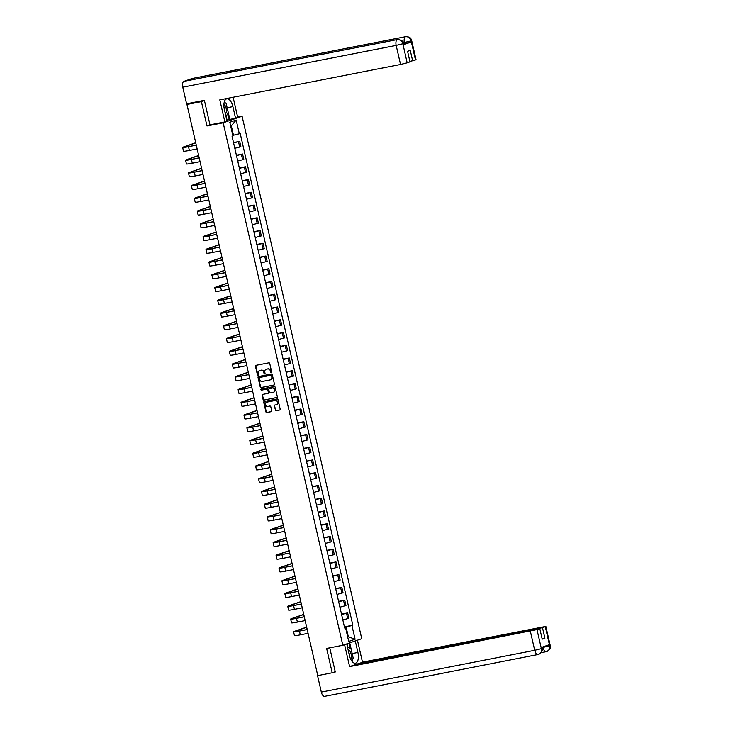 <?xml version="1.0" encoding="UTF-8"?>
<svg xmlns="http://www.w3.org/2000/svg" width="733" height="733" viewBox="0 0 733 733"><rect width="100%" height="100%" fill="white"/><g stroke="black" fill="none" stroke-linecap="round" stroke-linejoin="round"><path stroke-width="1.1" d="M271.302 372.666A0.577 0.504 -109.1 0 0 271.677 372.007L269.726 363.486A0.825 0.724 -109.1 0 0 268.828 362.826L256 365.336A0.825 0.724 -109.1 0 0 255.469 366.271L257.42 374.801A0.577 0.504 -109.1 0 0 258.419 374.6L258.172 373.5A2.639 2.318 -109.1 0 1 259.858 370.486L260.93 370.275A2.639 2.318 -109.1 0 1 263.798 372.401L264.054 373.5A0.577 0.504 -109.1 0 0 265.044 373.308L264.796 372.199A2.639 2.318 -109.1 0 1 266.491 369.185L267.554 368.983A2.639 2.318 -109.1 0 1 270.422 371.1L270.679 372.199A0.577 0.504 -109.1 0 0 271.302 372.666M275.141 410.068A0.825 0.724 -109.1 0 0 276.039 410.727L279.639 410.022A0.825 0.724 -109.1 0 0 280.162 409.078L277.999 399.613A0.825 0.724 -109.1 0 0 277.101 398.954L264.274 401.464A0.825 0.724 -109.1 0 0 263.752 402.408L265.914 411.873A0.825 0.724 -109.1 0 0 266.812 412.532L271.155 411.68A0.825 0.724 -109.1 0 0 271.686 410.746L270.761 406.687A0.825 0.724 -109.1 0 0 269.863 406.027L267.71 406.449A2.208 1.933 -109.1 0 1 266.72 402.16L275.168 400.502A2.208 1.933 -109.1 0 1 276.149 404.799L274.747 405.074A0.825 0.724 -109.1 0 0 274.215 406.018L275.516 409.93A0.825 0.724 -109.1 0 0 276.414 410.599L279.887 409.921M204.425 100.577L201.392 101.63L206.972 125.975L223.162 122.805L342.815 645.269L326.634 648.439L332.205 672.784L317.765 675.615L186.952 104.462L190.296 103.298L188.124 104.049M201.392 101.63L186.952 104.462M273.922 385.082A0.825 0.724 -109.1 0 0 274.454 384.138L272.282 374.673A0.825 0.724 -109.1 0 0 271.384 374.013L258.566 376.524A0.825 0.724 -109.1 0 0 258.034 377.468L260.206 386.932A0.825 0.724 -109.1 0 0 261.095 387.592L274.096 385.017M275.141 387.143L277.312 396.608A0.825 0.724 -109.1 0 1 276.781 397.552L263.953 400.062A0.825 0.724 -109.1 0 1 263.055 399.403L262.13 395.353A0.825 0.724 -109.1 0 1 262.661 394.409L267.866 393.392A0.825 0.724 -109.1 0 0 268.388 392.448L267.774 389.764A0.825 0.724 -109.1 0 0 266.876 389.095L261.461 390.158A0.577 0.504 -109.1 0 1 261.205 389.04L274.243 386.483A0.825 0.724 -109.1 0 1 275.141 387.143M237.648 117.106L242.082 116.235L361.745 638.7L342.815 645.269M332.205 672.784L335.238 671.73M187.969 103.545L187.172 103.848L188.051 103.738M234.817 148.286L239.718 147.058L238.491 141.671L233.58 142.889M238.491 141.671L233.488 142.477M239.718 147.058L240.873 146.655L239.645 141.267M236.402 155.222L242.559 154.012L236.502 155.634M237.73 161.031L243.796 159.409L242.559 154.012M239.325 167.967L245.482 166.757L239.416 168.388M240.653 173.776L246.719 172.154L245.482 166.757M242.238 180.712L248.405 179.512L242.339 181.133M243.576 186.521L249.632 184.899L248.405 179.512M245.161 193.457L251.318 192.257L245.262 193.879M246.49 199.275L252.555 197.644L251.318 192.257M248.084 206.211L254.241 205.002L248.175 206.624M249.412 212.02L255.478 210.389L254.241 205.002M250.998 218.956L257.155 217.747L251.098 219.369M252.335 224.765L258.392 223.144L257.155 217.747M253.92 231.701L260.078 230.492L254.012 232.123M255.249 237.51L261.315 235.889L260.078 230.492M256.843 244.446L263 243.246L256.935 244.868M258.172 250.255L264.228 248.634L263 243.246M259.757 257.191L265.914 255.991L259.858 257.613M261.085 263.01L267.151 261.379L265.914 255.991M262.68 269.946L268.837 268.736L262.771 270.358M264.008 275.755L270.074 274.124L268.837 268.736M265.593 282.691L271.76 281.481L265.694 283.103M266.931 288.5L272.988 286.878L271.76 281.481M268.516 295.436L274.673 294.226L268.617 295.857M269.845 301.245L275.91 299.623L274.673 294.226M271.439 308.181L277.596 306.971L271.531 308.602M272.768 313.99L278.833 312.368L277.596 306.971M274.353 320.926L280.51 319.725L274.454 321.347M275.69 326.744L281.747 325.113L280.51 319.725M277.276 333.68L283.433 332.47L277.367 334.092M278.604 339.489L284.67 337.858L283.433 332.47M280.198 346.425L286.356 345.216L280.29 346.837M281.527 352.234L287.583 350.612L286.356 345.216M283.112 359.17L289.269 357.961L283.213 359.591M284.45 364.979L290.506 363.357L289.269 357.961M286.035 371.915L292.192 370.706L286.127 372.337M287.363 377.724L293.429 376.102L292.192 370.706M288.949 384.66L295.115 383.46L289.049 385.082M290.286 390.478L296.343 388.847L295.115 383.46M291.871 397.405L298.029 396.205L291.972 397.827M293.2 403.223L299.266 401.592L298.029 396.205M294.794 410.159L300.951 408.95L294.886 410.572M296.123 415.968L302.188 414.347L300.951 408.95M297.708 422.904L303.865 421.695L297.809 423.326M299.046 428.713L305.102 427.092L303.865 421.695M300.631 435.649L306.788 434.44L300.722 436.071M301.959 441.458L308.025 439.837L306.788 434.44M303.554 448.394L309.711 447.194L303.645 448.816M304.882 454.213L310.948 452.582L309.711 447.194M306.467 461.139L312.625 459.939L306.568 461.561M307.805 466.958L313.861 465.327L312.625 459.939M309.39 473.894L315.547 472.684L309.482 474.306M310.719 479.703L316.784 478.081L315.547 472.684M312.304 486.639L318.47 485.429L312.405 487.06M313.642 492.448L319.698 490.826L318.47 485.429M315.227 499.384L321.384 498.174L315.327 499.805M316.555 505.193L322.621 503.571L321.384 498.174M318.149 512.129L324.307 510.928L318.241 512.55M319.478 517.947L325.544 516.316L324.307 510.928M321.063 524.874L327.22 523.674L321.164 525.295M322.401 530.692L328.457 529.061L327.22 523.674M323.986 537.628L330.143 536.419L324.078 538.04M325.315 543.437L331.38 541.815L330.143 536.419M326.909 550.373L333.066 549.164L327 550.795M328.237 556.182L334.303 554.56L333.066 549.164M329.823 563.118L335.98 561.909L329.923 563.54M331.16 568.927L337.217 567.305L335.98 561.909M332.745 575.863L338.903 574.663L332.837 576.285M334.074 581.681L340.139 580.05L338.903 574.663M335.668 588.608L341.825 587.408L335.76 589.03M336.997 594.426L343.053 592.795L341.825 587.408M338.582 601.362L344.739 600.153L338.683 601.775M339.91 607.171L345.976 605.55L344.739 600.153M341.505 614.107L347.662 612.898L341.596 614.529M342.833 619.916L348.899 618.295L347.662 612.898M232.819 135.358L233.47 135.229L231.316 125.838L230.684 126.049M347.607 636.583L348.239 636.363L346.086 626.962L351.941 625.515L355.084 639.24L348.725 641.448L345.582 627.723L344.693 628.034L232.068 136.301L232.957 135.99L229.814 122.264L236.173 120.056L239.315 133.782L233.47 135.229M351.941 625.515L352.83 625.203L240.204 133.47L239.315 133.782M223.162 122.805L242.082 116.235M206.972 125.975L210.563 124.729M347.589 636.491L355.084 639.24M346.086 626.962L344.519 627.274M344.418 626.852L352.83 625.203M345.582 627.723L344.629 627.75M236.173 120.056L231.316 125.838M271.54 372.538A0.577 0.504 -109.1 0 1 271.054 372.071L270.798 370.971A2.639 2.318 -109.1 0 0 267.939 368.846L267.554 368.983M266.4 369.203A2.639 2.318 -109.1 0 1 266.867 369.056L267.939 368.846M259.775 370.504A2.639 2.318 -109.1 0 1 260.242 370.357L261.305 370.147A2.639 2.318 -109.1 0 1 264.173 372.263L264.43 373.372A0.577 0.504 -109.1 0 0 264.915 373.839M256.138 365.309A0.825 0.724 -109.1 0 0 255.854 366.143L257.805 374.664A0.577 0.504 -109.1 0 0 258.282 375.131M258.694 376.496A0.825 0.724 -109.1 0 0 258.41 377.33L260.582 386.795A0.825 0.724 -109.1 0 0 261.479 387.455L274.169 384.972M271.485 375.754A0.577 0.504 -109.1 0 0 270.862 375.287L259.601 377.495A0.577 0.504 -109.1 0 0 259.235 378.155L259.5 379.318A2.639 2.318 -109.1 0 0 262.368 381.435L270.065 379.923A2.639 2.318 -109.1 0 0 271.76 376.918L271.87 375.617A0.577 0.504 -109.1 0 0 271.237 375.159L270.862 375.287M259.867 377.403A0.577 0.504 -109.1 0 1 259.986 377.358L271.237 375.159M270.523 379.776A2.639 2.318 -109.1 0 0 272.135 376.78L271.76 376.918M271.87 375.617L272.135 376.78M277.028 397.442L263.953 400.062M262.79 394.381A0.825 0.724 -109.1 0 0 262.506 395.215L263.44 399.265A0.825 0.724 -109.1 0 0 264.338 399.934M268.031 393.328L268.241 393.255A0.825 0.724 -109.1 0 0 268.773 392.32L268.15 389.626A0.825 0.724 -109.1 0 0 267.261 388.966L261.461 390.158M261.379 389.003A0.577 0.504 -109.1 0 0 261.846 390.029M273.262 392.329A2.208 1.933 -109.1 0 0 272.273 388.041L269.304 388.627A0.825 0.724 -109.1 0 0 268.773 389.562L269.387 392.256A0.825 0.724 -109.1 0 0 270.285 392.915L273.262 392.329M273.675 392.192A2.208 1.933 -109.1 0 0 272.658 387.913L272.273 388.041M269.506 388.554A0.825 0.724 -109.1 0 1 269.68 388.49L272.658 387.913M274.875 405.047A0.825 0.724 -109.1 0 0 274.591 405.88L275.516 409.93M276.57 404.662A2.208 1.933 -109.1 0 0 275.544 400.374L275.168 400.502M266.684 402.17A2.208 1.933 -109.1 0 1 267.105 402.032L275.544 400.374M264.411 401.437A0.825 0.724 -109.1 0 0 264.127 402.28L266.29 411.744A0.825 0.724 -109.1 0 0 267.188 412.404L271.402 411.579M195.748 142.871L184.826 146.664A10.079 0.596 -12.9 0 0 183.708 147.205A10.079 0.596 -12.9 0 0 188.986 146.536L196.261 145.107M196.279 145.18L188.5 146.701A11.169 0.66 167.1 0 1 182.645 147.452A11.169 0.66 167.1 0 1 183.882 146.847L195.72 142.733M197.14 148.936L189.361 150.457A11.169 0.66 167.1 0 1 183.507 151.209L182.645 147.452M226.955 106.936A9.447 4.471 78.9 0 1 227.166 107.742L232.892 106.615A9.447 4.471 78.9 0 0 226.827 98.827A9.447 4.471 78.9 0 0 224.38 109.574L227.038 121.174L224.857 121.935L219.808 99.871L400.539 64.477L396.168 45.4L182.774 87.19L186.585 103.811L204.37 100.329L209.977 124.848L224.857 121.935M232.892 106.615L235.55 118.215L237.73 117.463L233.103 97.269M226.781 120.065L235.55 118.215M415.492 59.941L411.121 40.865L411.68 40.59L416.051 59.675L409.894 61.471M182.774 87.19A5.168 2.446 -101.1 0 1 183.956 81.354L227.505 72.824A5.168 2.446 -101.1 0 1 227.642 72.787A5.168 2.446 -101.1 0 1 227.789 72.769M234.578 71.431A5.168 2.446 -101.1 0 1 235.714 69.974L192.165 78.504L183.956 81.354M403.141 44.823L402.893 43.723L403.452 43.449L403.7 44.557L403.141 44.823L411.286 42.001L404.653 43.641L404.405 42.541A5.168 2.446 -101.1 0 1 405.56 36.714L235.714 69.974L227.505 72.824L397.35 39.564C400.044 39.335 401.876 40.691 402.829 43.614L407.163 62.836L400.539 64.477M412.679 60.921L410.26 50.385L407.575 51.319L409.985 61.856L407.163 62.836M404.653 43.641L403.544 43.861M225.205 102.767A9.447 4.471 78.9 0 0 224.399 101.64M227.166 107.742L229.823 119.342M229.218 119.552L227.761 113.194M227.038 119.983L226.25 116.556M403.242 42.771L411.03 40.901L411.286 42.001M411.68 40.59C410.645 39.215 411.799 36.916 405.725 36.668A5.168 2.446 -101.1 0 0 405.56 36.714C408.263 36.494 410.095 37.832 411.057 40.746M346.755 643.895L349.394 655.403A9.447 4.471 78.9 0 0 355.468 663.191A9.447 4.471 78.9 0 0 357.906 652.443L355.276 640.944M344.583 644.655L349.614 666.618L354.699 664.849L539.79 628.602L536.968 629.583L541.403 648.76L541.183 647.523L549.319 644.701L549.668 645.773L545.297 626.688L545.856 626.413L362.478 662.146L357.475 664.3M357.447 640.184L362.478 662.146M349.614 666.618L536.968 629.583M324.792 696.304A5.168 2.446 -101.1 0 1 324.637 696.35A5.168 2.446 -101.1 0 1 321.32 692.089L317.508 675.46M539.79 628.602L542.2 639.139L544.894 638.205L542.475 627.668L545.297 626.688M542.475 627.668L357.392 663.915M333.542 672.326L335.293 671.978L329.758 647.825M544.894 638.205L542.118 638.755M352.161 661.505A9.447 4.471 78.9 0 0 352.573 659.453M352.344 654.386A9.447 4.471 78.9 0 0 352.17 653.57L357.906 652.443M349.723 642.868L352.17 653.57M350.411 648.732L349.119 643.079M347.708 646.836L347.011 643.812M541.751 647.321L541.989 648.357L541.43 648.623M541.412 648.778C541.852 651.793 540.78 653.708 538.196 654.514L538.782 654.349C542.017 651.848 543.089 649.85 541.989 648.357M549.64 645.91C550.071 648.943 548.99 650.858 546.406 651.664L546.937 651.527C550.236 648.998 551.326 646.992 550.226 645.498L549.668 645.773M224.261 102.107L226.158 103.435L228.183 112.259L226.076 116.959M225.398 114.027A5.461 2.584 78.9 0 0 226.259 109.098A5.461 2.584 78.9 0 0 223.931 104.141M224.637 110.701A3.738 1.768 78.9 0 0 223.996 107.284M347.378 646.607L351.171 649.264L353.187 658.087L351.84 661.102M350.786 659.352A5.461 2.584 78.9 0 0 350.97 653.534A5.461 2.584 78.9 0 0 348.047 649.539M349.659 656.429A3.738 1.768 78.9 0 0 348.752 652.627M198.67 155.616L187.74 159.409A10.079 0.596 -12.9 0 0 186.631 159.95A10.079 0.596 -12.9 0 0 191.909 159.281L199.184 157.852M199.193 157.925L191.414 159.446A11.169 0.66 167.1 0 1 185.568 160.197A11.169 0.66 167.1 0 1 186.796 159.592L198.634 155.478M200.054 161.681L192.275 163.212A11.169 0.66 167.1 0 1 186.429 163.954L185.568 160.197M201.584 168.361L190.662 172.154A10.079 0.596 -12.9 0 0 189.545 172.695A10.079 0.596 -12.9 0 0 194.831 172.026L202.097 170.606M202.116 170.67L194.337 172.2A11.169 0.66 167.1 0 1 188.482 172.942A11.169 0.66 167.1 0 1 189.719 172.337L201.557 168.233M202.977 174.436L195.198 175.957A11.169 0.66 167.1 0 1 189.343 176.699L188.482 172.942M204.507 181.106L193.576 184.899A10.079 0.596 -12.9 0 0 192.467 185.449A10.079 0.596 -12.9 0 0 197.745 184.771L205.02 183.351M205.038 183.424L197.259 184.945A11.169 0.66 167.1 0 1 191.405 185.687A11.169 0.66 167.1 0 1 192.632 185.083L204.48 180.978M205.9 187.181L198.121 188.702A11.169 0.66 167.1 0 1 192.266 189.444L191.405 185.687M207.421 193.851L196.499 197.644A10.079 0.596 -12.9 0 0 195.39 198.194A10.079 0.596 -12.9 0 0 200.668 197.516L207.943 196.096M207.952 196.169L200.173 197.69A11.169 0.66 167.1 0 1 194.318 198.432A11.169 0.66 167.1 0 1 195.555 197.837L207.393 193.723M208.813 199.926L201.034 201.447A11.169 0.66 167.1 0 1 195.18 202.198L194.318 198.432M210.344 206.605L199.422 210.398A10.079 0.596 -12.9 0 0 198.304 210.939A10.079 0.596 -12.9 0 0 203.591 210.27L210.857 208.841M210.875 208.914L203.096 210.435A11.169 0.66 167.1 0 1 197.241 211.186A11.169 0.66 167.1 0 1 198.478 210.582L210.316 206.468M211.736 212.671L203.957 214.192A11.169 0.66 167.1 0 1 198.102 214.943L197.241 211.186M213.266 219.35L202.335 223.144A10.079 0.596 -12.9 0 0 201.227 223.684A10.079 0.596 -12.9 0 0 206.504 223.015L213.779 221.586M213.798 221.659L206.01 223.18A11.169 0.66 167.1 0 1 200.164 223.931A11.169 0.66 167.1 0 1 201.392 223.327L213.23 219.213M214.65 225.416L206.871 226.946A11.169 0.66 167.1 0 1 201.025 227.688L200.164 223.931M216.18 232.095L205.258 235.889A10.079 0.596 -12.9 0 0 204.15 236.429A10.079 0.596 -12.9 0 0 209.427 235.76L216.693 234.34M216.711 234.404L208.932 235.934A11.169 0.66 167.1 0 1 203.078 236.677A11.169 0.66 167.1 0 1 204.315 236.072L216.153 231.967M217.573 238.17L209.794 239.691A11.169 0.66 167.1 0 1 203.939 240.433L203.078 236.677M219.103 244.84L208.181 248.634A10.079 0.596 -12.9 0 0 207.063 249.183A10.079 0.596 -12.9 0 0 212.341 248.505L219.616 247.085M219.634 247.158L211.855 248.679A11.169 0.66 167.1 0 1 206 249.422A11.169 0.66 167.1 0 1 207.237 248.817L219.075 244.712M220.496 250.915L212.717 252.436A11.169 0.66 167.1 0 1 206.862 253.178L206 249.422M222.026 257.585L211.095 261.379A10.079 0.596 -12.9 0 0 209.986 261.928A10.079 0.596 -12.9 0 0 215.264 261.25L222.539 259.83M222.548 259.903L214.769 261.424A11.169 0.66 167.1 0 1 208.923 262.167A11.169 0.66 167.1 0 1 210.151 261.571L221.989 257.457M223.409 263.66L215.63 265.181A11.169 0.66 167.1 0 1 209.785 265.932L208.923 262.167M224.939 270.34L214.018 274.133A10.079 0.596 -12.9 0 0 212.9 274.673A10.079 0.596 -12.9 0 0 218.187 274.005L225.452 272.575M225.471 272.649L217.692 274.169A11.169 0.66 167.1 0 1 211.837 274.921A11.169 0.66 167.1 0 1 213.074 274.316L224.912 270.202M226.332 276.405L218.553 277.926A11.169 0.66 167.1 0 1 212.698 278.677L211.837 274.921M227.862 283.085L216.931 286.878A10.079 0.596 -12.9 0 0 215.823 287.418A10.079 0.596 -12.9 0 0 221.1 286.75L228.375 285.32M228.394 285.394L220.615 286.915A11.169 0.66 167.1 0 1 214.76 287.666A11.169 0.66 167.1 0 1 215.988 287.061L227.835 282.947M229.255 289.15L221.476 290.68A11.169 0.66 167.1 0 1 215.621 291.422L214.76 287.666M230.785 295.83L219.854 299.623A10.079 0.596 -12.9 0 0 218.746 300.163A10.079 0.596 -12.9 0 0 224.023 299.495L231.298 298.074M231.307 298.139L223.528 299.669A11.169 0.66 167.1 0 1 217.683 300.411A11.169 0.66 167.1 0 1 218.91 299.806L230.748 295.701M232.169 301.904L224.39 303.425A11.169 0.66 167.1 0 1 218.535 304.168L217.683 300.411M233.699 308.575L222.777 312.368A10.079 0.596 -12.9 0 0 221.659 312.918A10.079 0.596 -12.9 0 0 226.946 312.24L234.212 310.819M234.23 310.893L226.451 312.414A11.169 0.66 167.1 0 1 220.596 313.156A11.169 0.66 167.1 0 1 221.833 312.551L233.671 308.446M235.091 314.649L227.312 316.17A11.169 0.66 167.1 0 1 221.458 316.913L220.596 313.156M236.622 321.32L225.691 325.113A10.079 0.596 -12.9 0 0 224.582 325.663A10.079 0.596 -12.9 0 0 229.86 324.985L237.135 323.565M237.153 323.638L229.365 325.159A11.169 0.66 167.1 0 1 223.519 325.901A11.169 0.66 167.1 0 1 224.747 325.305L236.585 321.191M238.014 327.394L230.226 328.915A11.169 0.66 167.1 0 1 224.38 329.667L223.519 325.901M239.535 334.074L228.614 337.867A10.079 0.596 -12.9 0 0 227.505 338.408A10.079 0.596 -12.9 0 0 232.782 337.739L240.048 336.31M240.067 336.383L232.288 337.904A11.169 0.66 167.1 0 1 226.433 338.655A11.169 0.66 167.1 0 1 227.67 338.05L239.508 333.936M240.928 340.139L233.149 341.66A11.169 0.66 167.1 0 1 227.294 342.412L226.433 338.655M242.458 346.819L231.536 350.612A10.079 0.596 -12.9 0 0 230.419 351.153A10.079 0.596 -12.9 0 0 235.696 350.484L242.971 349.055M242.989 349.128L235.211 350.649A11.169 0.66 167.1 0 1 229.356 351.4A11.169 0.66 167.1 0 1 230.593 350.795L242.431 346.682M243.851 352.885L236.072 354.415A11.169 0.66 167.1 0 1 230.217 355.157L229.356 351.4M245.381 359.564L234.45 363.357A10.079 0.596 -12.9 0 0 233.341 363.898A10.079 0.596 -12.9 0 0 238.619 363.229L245.894 361.809M245.903 361.873L238.124 363.403A11.169 0.66 167.1 0 1 232.279 364.145A11.169 0.66 167.1 0 1 233.506 363.541L245.344 359.436M246.764 365.639L238.985 367.16A11.169 0.66 167.1 0 1 233.14 367.902L232.279 364.145M248.295 372.309L237.373 376.102A10.079 0.596 -12.9 0 0 236.255 376.652A10.079 0.596 -12.9 0 0 241.542 375.974L248.808 374.554M248.826 374.627L241.047 376.148A11.169 0.66 167.1 0 1 235.192 376.89A11.169 0.66 167.1 0 1 236.429 376.286L248.267 372.181M249.687 378.384L241.908 379.905A11.169 0.66 167.1 0 1 236.053 380.647L235.192 376.89M251.217 385.054L240.287 388.847A10.079 0.596 -12.9 0 0 239.178 389.397A10.079 0.596 -12.9 0 0 244.456 388.719L251.731 387.299M251.749 387.372L243.97 388.893A11.169 0.66 167.1 0 1 238.115 389.635A11.169 0.66 167.1 0 1 239.343 389.04L251.19 384.926M252.61 391.129L244.831 392.65A11.169 0.66 167.1 0 1 238.976 393.401L238.115 389.635M254.14 397.808L243.209 401.602A10.079 0.596 -12.9 0 0 242.101 402.142A10.079 0.596 -12.9 0 0 247.378 401.473L254.653 400.044M254.663 400.117L246.884 401.638A11.169 0.66 167.1 0 1 241.038 402.39A11.169 0.66 167.1 0 1 242.266 401.785L254.104 397.671M255.524 403.874L247.745 405.395A11.169 0.66 167.1 0 1 241.89 406.146L241.038 402.39M257.054 410.553L246.132 414.347A10.079 0.596 -12.9 0 0 245.014 414.887A10.079 0.596 -12.9 0 0 250.301 414.218L257.567 412.789M257.585 412.862L249.806 414.383A11.169 0.66 167.1 0 1 243.952 415.135A11.169 0.66 167.1 0 1 245.189 414.53L257.026 410.416M258.447 416.619L250.668 418.149A11.169 0.66 167.1 0 1 244.813 418.891L243.952 415.135M259.977 423.298L249.046 427.092A10.079 0.596 -12.9 0 0 247.937 427.632A10.079 0.596 -12.9 0 0 253.215 426.963L260.49 425.543M260.508 425.607L252.72 427.137A11.169 0.66 167.1 0 1 246.874 427.88A11.169 0.66 167.1 0 1 248.102 427.275L259.94 423.17M261.369 429.373L253.581 430.894A11.169 0.66 167.1 0 1 247.736 431.636L246.874 427.88M262.89 436.043L251.969 439.837A10.079 0.596 -12.9 0 0 250.86 440.386A10.079 0.596 -12.9 0 0 256.138 439.708L263.404 438.288M263.422 438.361L255.643 439.882A11.169 0.66 167.1 0 1 249.788 440.625A11.169 0.66 167.1 0 1 251.025 440.02L262.863 435.915M264.283 442.118L256.504 443.639A11.169 0.66 167.1 0 1 250.649 444.381L249.788 440.625M265.813 448.788L254.892 452.582A10.079 0.596 -12.9 0 0 253.774 453.131A10.079 0.596 -12.9 0 0 259.051 452.453L266.326 451.033M266.345 451.107L258.566 452.627A11.169 0.66 167.1 0 1 252.711 453.37A11.169 0.66 167.1 0 1 253.948 452.774L265.786 448.66M267.206 454.863L259.427 456.384A11.169 0.66 167.1 0 1 253.572 457.135L252.711 453.37M268.736 461.543L257.805 465.336A10.079 0.596 -12.9 0 0 256.697 465.876A10.079 0.596 -12.9 0 0 261.974 465.208L269.249 463.778M269.258 463.852L261.479 465.373A11.169 0.66 167.1 0 1 255.634 466.124A11.169 0.66 167.1 0 1 256.862 465.519L268.699 461.405M270.12 467.608L262.341 469.129A11.169 0.66 167.1 0 1 256.495 469.88L255.634 466.124M271.65 474.288L260.728 478.081A10.079 0.596 -12.9 0 0 259.61 478.622A10.079 0.596 -12.9 0 0 264.897 477.953L272.163 476.523M272.181 476.597L264.402 478.118A11.169 0.66 167.1 0 1 258.547 478.869A11.169 0.66 167.1 0 1 259.784 478.264L271.622 474.15M273.043 480.353L265.264 481.883A11.169 0.66 167.1 0 1 259.409 482.626L258.547 478.869M274.573 487.033L263.642 490.826A10.079 0.596 -12.9 0 0 262.533 491.367A10.079 0.596 -12.9 0 0 267.811 490.698L275.086 489.278M275.104 489.342L267.325 490.872A11.169 0.66 167.1 0 1 261.47 491.614A11.169 0.66 167.1 0 1 262.698 491.009L274.545 486.904M275.965 493.107L268.186 494.628A11.169 0.66 167.1 0 1 262.332 495.371L261.47 491.614M277.495 499.778L266.565 503.571A10.079 0.596 -12.9 0 0 265.456 504.121A10.079 0.596 -12.9 0 0 270.734 503.443L278.009 502.023M278.018 502.096L270.239 503.617A11.169 0.66 167.1 0 1 264.393 504.359A11.169 0.66 167.1 0 1 265.621 503.754L277.459 499.649M278.879 505.852L271.1 507.373A11.169 0.66 167.1 0 1 265.245 508.116L264.393 504.359M280.409 512.523L269.487 516.316A10.079 0.596 -12.9 0 0 268.37 516.866A10.079 0.596 -12.9 0 0 273.656 516.188L280.922 514.768M280.941 514.841L273.162 516.362A11.169 0.66 167.1 0 1 267.307 517.104A11.169 0.66 167.1 0 1 268.544 516.508L280.382 512.394M281.802 518.597L274.023 520.118A11.169 0.66 167.1 0 1 268.168 520.87L267.307 517.104M283.332 525.277L272.401 529.07A10.079 0.596 -12.9 0 0 271.292 529.611A10.079 0.596 -12.9 0 0 276.57 528.942L283.845 527.513M283.863 527.586L276.075 529.107A11.169 0.66 167.1 0 1 270.23 529.858A11.169 0.66 167.1 0 1 271.457 529.253L283.295 525.14M284.725 531.343L276.937 532.864A11.169 0.66 167.1 0 1 271.091 533.615L270.23 529.858M286.246 538.022L275.324 541.815A10.079 0.596 -12.9 0 0 274.215 542.356A10.079 0.596 -12.9 0 0 279.493 541.687L286.759 540.258M286.777 540.331L278.998 541.852A11.169 0.66 167.1 0 1 273.143 542.603A11.169 0.66 167.1 0 1 274.38 541.999L286.218 537.885M287.638 544.088L279.859 545.618A11.169 0.66 167.1 0 1 274.005 546.36L273.143 542.603M289.169 550.767L278.247 554.56A10.079 0.596 -12.9 0 0 277.129 555.101A10.079 0.596 -12.9 0 0 282.407 554.432L289.682 553.012M289.7 553.076L281.921 554.606A11.169 0.66 167.1 0 1 276.066 555.348A11.169 0.66 167.1 0 1 277.303 554.744L289.141 550.639M290.561 556.842L282.782 558.363A11.169 0.66 167.1 0 1 276.927 559.105L276.066 555.348M292.091 563.512L281.16 567.305A10.079 0.596 -12.9 0 0 280.052 567.855A10.079 0.596 -12.9 0 0 285.329 567.177L292.604 565.757M292.614 565.821L284.835 567.351A11.169 0.66 167.1 0 1 278.989 568.093A11.169 0.66 167.1 0 1 280.217 567.489L292.055 563.384M293.475 569.587L285.696 571.108A11.169 0.66 167.1 0 1 279.85 571.85L278.989 568.093M295.005 576.257L284.083 580.05A10.079 0.596 -12.9 0 0 282.965 580.6A10.079 0.596 -12.9 0 0 288.252 579.922L295.518 578.502M295.536 578.575L287.757 580.096A11.169 0.66 167.1 0 1 281.903 580.838A11.169 0.66 167.1 0 1 283.14 580.243L294.978 576.129M296.398 582.332L288.619 583.853A11.169 0.66 167.1 0 1 282.764 584.604L281.903 580.838M297.928 589.011L286.997 592.805A10.079 0.596 -12.9 0 0 285.888 593.345A10.079 0.596 -12.9 0 0 291.166 592.676L298.441 591.247M298.459 591.32L290.68 592.841A11.169 0.66 167.1 0 1 284.825 593.593A11.169 0.66 167.1 0 1 286.053 592.988L297.9 588.874M299.321 595.077L291.542 596.598A11.169 0.66 167.1 0 1 285.687 597.349L284.825 593.593M300.851 601.756L289.92 605.55A10.079 0.596 -12.9 0 0 288.811 606.09A10.079 0.596 -12.9 0 0 294.089 605.421L301.364 603.992M301.373 604.065L293.594 605.586A11.169 0.66 167.1 0 1 287.748 606.338A11.169 0.66 167.1 0 1 288.976 605.733L300.814 601.619M302.234 607.822L294.455 609.352A11.169 0.66 167.1 0 1 288.61 610.094L287.748 606.338M303.764 614.501L292.843 618.295A10.079 0.596 -12.9 0 0 291.725 618.835A10.079 0.596 -12.9 0 0 297.012 618.166L304.277 616.746M304.296 616.81L296.517 618.34A11.169 0.66 167.1 0 1 290.662 619.083A11.169 0.66 167.1 0 1 291.899 618.478L303.737 614.373M305.157 620.576L297.378 622.097A11.169 0.66 167.1 0 1 291.523 622.839L290.662 619.083M306.687 627.246L295.756 631.04A10.079 0.596 -12.9 0 0 294.648 631.589A10.079 0.596 -12.9 0 0 299.925 630.911L307.2 629.491M307.219 629.555L299.44 631.086A11.169 0.66 167.1 0 1 293.585 631.828A11.169 0.66 167.1 0 1 294.813 631.223L306.651 627.118M308.08 633.321L300.292 634.842A11.169 0.66 167.1 0 1 294.446 635.584L293.585 631.828M344.822 605.944L343.585 600.556M341.899 593.199L340.671 587.811M338.985 580.454L337.748 575.057M336.062 567.709L334.825 562.312M333.149 554.963L331.912 549.567M330.226 542.209L328.989 536.822M327.303 529.464L326.066 524.077M324.389 516.719L323.152 511.322M321.466 503.974L320.229 498.577M318.543 491.229L317.316 485.832M315.63 478.475L314.393 473.087M312.707 465.73L311.47 460.342M309.793 452.985L308.556 447.588M306.87 440.24L305.634 434.843M303.948 427.495L302.711 422.098M301.034 414.741L299.797 409.353M298.111 401.996L296.874 396.608M295.188 389.25L293.96 383.854M292.275 376.505L291.038 371.109M289.352 363.76L288.115 358.364M286.429 351.006L285.201 345.619M283.515 338.261L282.278 332.874M280.592 325.516L279.355 320.119M277.679 312.771L276.442 307.374M274.756 300.026L273.519 294.629M271.833 287.272L270.605 281.884M268.919 274.527L267.682 269.139M265.997 261.782L264.76 256.385M263.074 249.037L261.846 243.64M260.16 236.292L258.923 230.895M257.237 223.538L256 218.15M254.324 210.792L253.087 205.405M251.401 198.047L250.164 192.651M248.478 185.302L247.25 179.906M245.564 172.557L244.327 167.161M242.641 159.803L241.404 154.416M347.744 618.698L346.507 613.301M189.361 150.457L188.5 146.701M184.945 147.214L184.826 146.664M402.802 43.76L396.168 45.4A5.168 2.446 -101.1 0 1 397.35 39.564A5.168 2.446 -101.1 0 1 397.488 39.527A5.168 2.446 -101.1 0 1 397.753 39.509M192.321 78.458L405.725 36.668A5.168 2.446 -101.1 0 1 406.027 36.65M321.32 692.089L534.714 650.299L530.344 631.223M541.834 647.66L542.942 647.441L542.832 646.946M546.406 651.664A5.168 2.446 -101.1 0 1 546.268 651.701A5.168 2.446 -101.1 0 1 542.942 647.441L549.576 645.8M538.196 654.514A5.168 2.446 -101.1 0 1 538.031 654.56A5.168 2.446 -101.1 0 1 534.714 650.299L541.339 648.659M192.275 163.212L191.414 159.446M187.868 159.959L187.74 159.409M195.198 175.957L194.337 172.2M190.791 172.704L190.662 172.154M198.121 188.702L197.259 184.945M193.704 185.449L193.576 184.899M201.034 201.447L200.173 197.69M196.627 198.194L196.499 197.644M203.957 214.192L203.096 210.435M199.541 210.948L199.422 210.398M206.871 226.946L206.01 223.18M202.464 223.693L202.335 223.144M209.794 239.691L208.932 235.934M205.387 236.438L205.258 235.889M212.717 252.436L211.855 248.679M208.3 249.183L208.181 248.634M215.63 265.181L214.769 261.424M211.223 261.928L211.095 261.379M218.553 277.926L217.692 274.169M214.146 274.683L214.018 274.133M221.476 290.68L220.615 286.915M217.06 287.428L216.931 286.878M224.39 303.425L223.528 299.669M219.982 300.173L219.854 299.623M227.312 316.17L226.451 312.414M222.896 312.918L222.777 312.368M230.226 328.915L229.365 325.159M225.819 325.663L225.691 325.113M233.149 341.66L232.288 337.904M228.742 338.417L228.614 337.867M236.072 354.415L235.211 350.649M231.655 351.162L231.536 350.612M238.985 367.16L238.124 363.403M234.578 363.907L234.45 363.357M241.908 379.905L241.047 376.148M237.501 376.652L237.373 376.102M244.831 392.65L243.97 388.893M240.415 389.397L240.287 388.847M247.745 405.395L246.884 401.638M243.338 402.151L243.209 401.602M250.668 418.149L249.806 414.383M246.251 414.896L246.132 414.347M253.581 430.894L252.72 427.137M249.174 427.641L249.046 427.092M256.504 443.639L255.643 439.882M252.097 440.386L251.969 439.837M259.427 456.384L258.566 452.627M255.011 453.131L254.892 452.582M262.341 469.129L261.479 465.373M257.934 465.886L257.805 465.336M265.264 481.883L264.402 478.118M260.856 478.631L260.728 478.081M268.186 494.628L267.325 490.872M263.77 491.376L263.642 490.826M271.1 507.373L270.239 503.617M266.693 504.121L266.565 503.571M274.023 520.118L273.162 516.362M269.607 516.866L269.487 516.316M276.937 532.864L276.075 529.107M272.529 529.62L272.401 529.07M279.859 545.618L278.998 541.852M275.452 542.365L275.324 541.815M282.782 558.363L281.921 554.606M278.366 555.11L278.247 554.56M285.696 571.108L284.835 567.351M281.289 567.855L281.16 567.305M288.619 583.853L287.757 580.096M284.212 580.6L284.083 580.05M291.542 596.598L290.68 592.841M287.125 593.354L286.997 592.805M294.455 609.352L293.594 605.586M290.048 606.099L289.92 605.55M297.378 622.097L296.517 618.34M292.962 618.844L292.843 618.295M300.292 634.842L299.44 631.086M295.885 631.589L295.756 631.04M187.281 104.343L187.172 103.848M403.452 43.449C403.929 41.589 401.941 40.278 397.488 39.527L227.642 72.787M546.873 651.545L541.018 652.727M538.718 654.377L324.637 696.35M550.226 645.498L545.856 626.413"/></g></svg>
